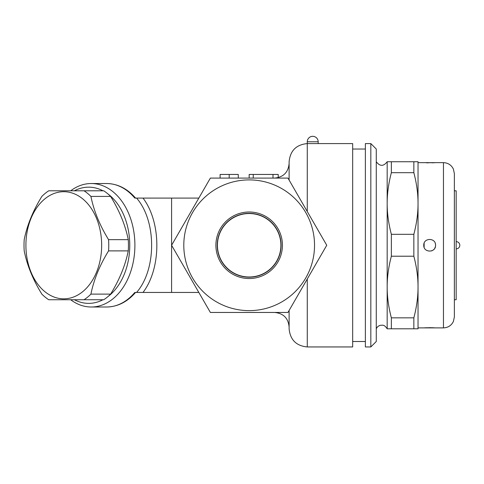 <?xml version="1.0" encoding="UTF-8"?>
<svg xmlns="http://www.w3.org/2000/svg" width="484" height="484" viewBox="0 0 484 484"><rect width="100%" height="100%" fill="white"/><g stroke="black" fill="none" stroke-linecap="round" stroke-linejoin="round"><path stroke-width="0.73" d="M171.59 198.089L136.603 198.089C156.634 221.121 156.634 269.406 136.603 292.445L171.59 292.445L171.59 198.089L198.827 198.089L171.59 245.267L210.377 178.082L287.956 178.082L326.748 245.267L307.273 211.538L307.273 143.585L318.169 143.585L318.169 141.764A5.445 5.445 0 0 0 312.718 136.319A5.445 5.445 0 0 0 307.273 141.764L318.169 141.764M136.603 198.089L134.806 198.089A61.734 43.657 90 0 0 106.649 183.527L91.24 183.527A61.734 43.657 -90 0 0 70.694 190.793M70.694 299.741A61.734 43.657 -90 0 0 91.24 307.001A61.734 43.657 -90 0 0 119.403 292.445A61.734 43.657 -90 0 0 132.241 224.068A61.734 43.657 -90 0 0 91.24 183.527M136.603 292.445L135.556 292.445C127.304 301.937 117.666 306.789 106.649 307.001L91.24 307.001M74.373 190.793A58.104 41.086 90 0 1 102.971 190.793M108.029 194.011A58.104 41.086 90 0 1 129.76 245.267A58.104 41.086 90 0 1 108.029 296.523M102.971 299.741A58.104 41.086 90 0 1 74.373 299.741M84.034 299.741L103.727 299.741A59.919 42.368 -90 0 0 110.612 294.121C119.481 279.71 125.362 265.299 128.26 250.887A59.919 42.368 -90 0 0 128.448 245.267A59.919 42.368 -90 0 0 128.26 239.647C125.362 225.235 119.481 210.824 110.612 196.413A59.919 42.368 -90 0 0 103.727 190.793L84.034 190.793A59.919 42.368 90 0 1 90.919 196.413C93.817 210.824 99.698 225.235 108.567 239.647A59.919 42.368 90 0 1 108.755 245.267A59.919 42.368 90 0 1 108.567 250.887C99.698 265.299 93.817 279.71 90.919 294.121A59.919 42.368 90 0 1 84.034 299.741L48.733 299.741A59.919 42.368 90 0 1 41.854 294.121C32.985 279.71 27.098 265.299 24.2 250.887A59.919 42.368 90 0 1 24.2 239.647C27.098 225.235 32.985 210.824 41.854 196.413A59.919 42.368 90 0 1 48.733 190.793L84.034 190.793M101.664 245.267A53.567 37.879 -90 0 0 44.849 198.876A53.567 37.879 -90 0 0 44.849 291.658A53.567 37.879 -90 0 0 101.664 245.267M110.612 196.413L90.919 196.413M128.26 239.647L108.567 239.647M128.26 250.887L108.567 250.887M110.612 294.121L90.919 294.121M318.169 143.585L352.667 143.585L352.667 346.949L307.273 346.949C296.244 345.879 290.194 339.822 289.117 328.793L289.117 310.444L326.748 245.267L287.956 312.452L210.377 312.452L171.59 245.267L198.827 292.445L171.59 292.445M314.533 245.267A65.37 65.37 0 0 0 216.481 188.657A65.37 65.37 0 0 0 216.481 301.877A65.37 65.37 0 0 0 314.533 245.267M287.956 312.452L274.591 312.452L287.956 312.452M365.378 245.267L365.378 346.949L370.829 346.949L370.829 143.585L365.378 143.585L365.378 245.267M370.829 346.949L376.274 341.504L376.274 149.03L370.829 143.585M391.362 328.793L391.362 317.843C388.549 307.14 387.152 296.867 387.17 287.03C387.152 277.193 388.549 266.92 391.362 256.217L391.362 234.316C388.549 223.614 387.152 213.341 387.17 203.504C387.152 193.667 388.549 183.394 391.362 172.691L391.362 161.741L387.17 161.741L387.17 328.793L413.844 328.793L413.844 317.843C416.657 307.14 418.055 296.867 418.037 287.03C418.055 277.193 416.657 266.92 413.844 256.217L413.844 234.316C416.657 223.614 418.055 213.341 418.037 203.504C418.055 193.667 416.657 183.394 413.844 172.691L413.844 161.741L418.037 161.741L418.037 328.793L413.844 328.793M391.362 161.741L413.844 161.741M391.362 172.691L413.844 172.691M391.362 234.316L413.844 234.316M391.362 256.217L413.844 256.217M391.362 317.843L413.844 317.843M423.76 245.267C423.421 252.963 435.89 252.975 435.558 245.267C435.89 237.565 423.427 237.559 423.76 245.267M435.558 245.267L435.485 246.211M435.31 246.973L434.771 248.238M434.094 249.199L433.519 249.774M432.037 250.724L431.522 250.924M424.123 247.336L424.123 243.198M435.31 243.561L435.485 244.317M418.037 327.886L443.459 327.886L443.459 162.648L435.558 162.648A1.815 1.815 -94.1 0 0 435.461 162.648L423.76 162.648L433.87 162.751M433.543 162.769L432.442 162.818M428.346 162.854L426.368 162.799M423.76 327.886L435.558 327.886A1.815 1.815 -85.9 0 1 435.298 327.868L431.45 327.692M435.461 162.648A1.815 1.815 -94.1 0 0 435.304 162.666L433.761 162.757M454.355 245.267L454.355 173.544L454.355 190.793L456.17 190.793L456.17 299.741L454.355 299.741L454.355 316.99L454.355 245.267M289.117 180.09L289.117 161.741C290.194 150.712 296.244 144.655 307.273 143.585L307.273 141.764M287.956 178.082L274.591 178.082C283.406 177.217 288.252 172.377 289.117 163.556M238.273 178.082L220.117 178.082L220.117 174.452L238.273 174.452L238.273 178.082M273 174.452L273 178.082L249.169 178.082L249.169 174.452L278.221 174.452L278.221 177.622M229.192 178.082L229.192 174.452M215.9 245.267A33.269 33.269 0 0 1 265.801 216.457A33.269 33.269 0 0 1 265.801 274.077A33.269 33.269 0 0 1 215.9 245.267M217.237 245.267A31.932 31.932 0 0 0 265.135 272.922A31.932 31.932 0 0 0 265.135 217.612A31.932 31.932 0 0 0 217.237 245.267M280.901 245.267A31.732 31.732 0 0 1 233.3 272.746A31.732 31.732 0 0 1 233.3 217.788A31.732 31.732 0 0 1 280.901 245.267M143.016 292.445C161.45 268.142 161.45 222.392 143.016 198.089M134.806 292.445A61.734 43.657 90 0 1 106.649 307.001M307.273 346.949L307.273 278.996M253.247 178.082L253.247 174.452M135.562 198.089C127.304 188.597 117.666 183.738 106.649 183.527M365.378 149.03L352.667 149.03M365.378 341.504L352.667 341.504M387.17 161.741C383.552 166.502 379.922 166.502 376.274 161.741M376.274 328.793C377.145 326.888 378.579 325.714 380.581 325.272C382.427 325.363 384.042 324.123 387.17 328.793M418.037 162.648L424.172 162.672M424.014 327.868L427.463 327.704M428.413 327.686L430.772 327.68M433.416 162.769L432.381 162.812M428.358 162.848L426.416 162.793M443.459 327.886C448.021 327.692 451.33 325.557 453.387 321.473L454.355 316.99M443.459 162.648C448.021 162.842 451.33 164.977 453.387 169.061L454.355 173.544M456.17 248.897A3.63 3.63 0 0 0 459.8 245.267A3.63 3.63 0 0 0 456.17 241.637M274.591 312.452C283.406 313.317 288.252 318.157 289.117 326.978"/></g></svg>

